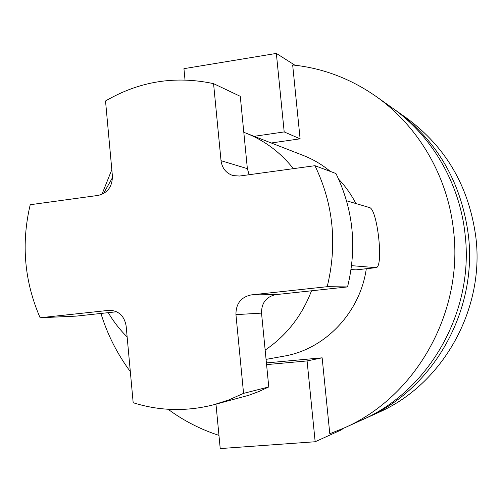 <?xml version="1.0" encoding="UTF-8"?>
<svg xmlns="http://www.w3.org/2000/svg" width="502" height="502" viewBox="0 0 502 502"><rect width="100%" height="100%" fill="white"/><g stroke="black" fill="none" stroke-linecap="round" stroke-linejoin="round"><path stroke-width="0.75" d="M112.479 177.639L103.406 193.665M105.527 100.965L112.404 176.045C112.385 186.606 107.635 193.057 98.154 195.41L30.214 204.722C21.046 243.727 24.347 281.402 40.116 317.753L109.631 310.267C118.88 310.82 124.383 316.072 126.146 326.03L133.174 402.723C159.498 411.031 186.355 411.709 213.739 404.756L228.887 399.887L243.564 393.361L235.94 314.628C235.896 303.685 240.973 297.115 251.169 294.919L327.204 286.692C337.469 244.367 333.384 204.038 314.955 165.698L239.561 176.033L233.129 175.612C226.157 173.297 222.122 168.321 221.031 160.69L213.57 83.652C175.286 75.482 139.274 81.255 105.527 100.965M293.375 168.659C280.342 152.301 264.472 140.434 245.76 133.055L243.803 132.315L240.276 96.315L213.57 83.652M355.88 203.536C351.262 194.512 345.52 186.393 338.643 179.189M330.347 171.433C322.146 164.637 313.166 159.329 303.415 155.513L245.76 133.055M351.582 265.646L375.948 267.673C383.948 267.899 377.517 208.719 369.434 207.539L346.549 200.781M351.061 269.543L356.213 269.869L375.948 267.673M327.204 286.692L347.547 286.912L311.522 290.79C301.903 315.865 286.447 335.631 265.156 350.082L261.529 313.116L235.94 314.628M127.144 336.93C119.84 329.707 113.546 321.619 108.269 312.664L116.677 311.761M366.297 268.746C360.147 312.62 324.963 349.323 284.007 356.144L266.066 359.382M254.125 136.318L284.195 131.926L300.102 138.822L271.224 142.976M300.102 138.822L292.666 64.965C322.723 68.103 350.522 78.594 376.067 96.428L391.805 107.597C431.864 135.772 459.719 183.148 465.09 234.447C474.409 311.566 429.135 390.87 361.572 420.118L343.983 428.055L329.795 433.747L322.146 357.813L307.086 360.925L266.581 364.621M343.983 428.055C415.405 397.17 463.459 312.903 453.595 230.964C447.916 176.466 418.411 126.203 376.067 96.428M266.411 362.921L322.146 357.813M218.96 435.385C200.568 429.423 183.619 420.72 168.114 409.274M130.319 371.58C117.236 353.941 107.434 334.57 100.921 313.455M111.82 169.657L101.925 194.381M185.018 79.969L183.939 68.667L276.345 53.419L294.912 65.21M284.195 131.926L276.345 53.419M343.01 428.495L341.642 429.743L315.162 441.747L220.221 448.581L215.979 404.173M307.086 360.925L315.162 441.747M364.113 418.938L366.661 417.821C433.101 389.05 477.571 311.177 468.41 235.451C461.451 182.577 437.43 141.037 396.354 110.823L394.076 109.235M366.661 417.821L378.163 412.625C442.061 384.94 484.712 310.305 475.915 237.722C469.232 187.045 446.14 147.18 406.651 118.127L396.354 110.823M40.116 317.753L76.153 316.122L108.269 312.664M347.547 286.912C357.192 247.279 353.333 209.485 335.957 173.523L314.955 165.698M311.522 290.79L275.893 294.624C266.273 296.688 261.486 302.85 261.529 313.116M213.739 404.756L248.841 395.256L258.932 391.497L268.771 386.954L265.156 350.082M268.771 386.954L243.564 393.361M243.803 132.315L247.367 168.653L249.136 174.721M355.899 269.875L375.665 267.679M351.569 265.771L351.99 265.727M341.58 429.122L341.642 429.743M275.893 294.624L251.169 294.919M110.666 310.267L108.601 310.343M247.367 168.653L221.031 160.69"/></g></svg>
